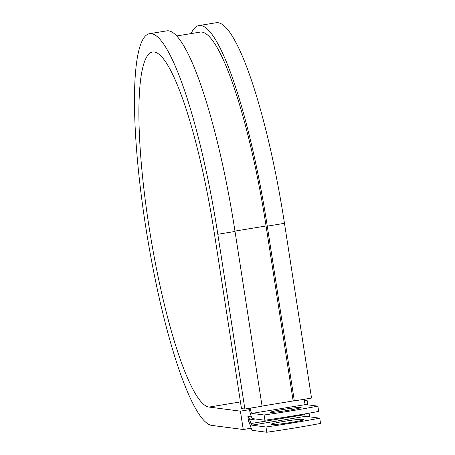 <?xml version="1.0" encoding="UTF-8"?>
<svg xmlns="http://www.w3.org/2000/svg" width="455" height="455" viewBox="0 0 455 455"><rect width="100%" height="100%" fill="white"/><g stroke="black" fill="none" stroke-linecap="round" stroke-linejoin="round"><path stroke-width="0.68" d="M291.399 422.399A15.55 0.813 171.2 0 1 273.455 424.509L271.561 424.265A15.55 0.813 171.2 0 1 271.294 424.157A15.55 0.813 171.2 0 1 285.177 421.188A15.55 0.813 171.2 0 1 301.767 419.294L303.667 419.544A15.55 0.813 171.2 0 1 303.929 419.647A15.55 0.813 171.2 0 1 291.399 422.399M288.589 410.256A15.55 0.813 -8.8 0 0 301.125 407.509A15.55 0.813 -8.8 0 0 282.913 409.517A15.55 0.813 -8.8 0 0 270.384 412.264A15.55 0.813 -8.8 0 0 288.589 410.256M249.243 408.311A10.624 1.877 80.7 0 0 252.741 418.646L264.929 420.232A69.183 3.617 171.2 0 0 318.688 411.394L317.88 406.15L305.686 404.563A5.312 0.938 80.7 0 1 303.923 399.319M264.929 420.232L264.122 414.988L251.928 413.402A5.312 0.938 80.7 0 1 250.17 408.158M251.848 425.163A5.312 0.938 -99.3 0 1 250.927 423.537L249.721 419.897A10.624 1.877 80.7 0 0 247.873 416.649L248.686 421.893A5.312 0.938 80.7 0 1 249.607 423.52L250.819 427.154A10.624 1.877 -99.3 0 0 252.661 430.407L266.795 432.25A69.183 3.617 -8.8 0 0 320.548 423.412L319.74 418.168A69.183 3.617 -8.8 0 1 265.982 427.006L251.848 425.163L305.606 416.325L319.74 418.168M264.122 414.988A69.183 3.617 -8.8 0 0 317.88 406.15M304.452 413.987L304.685 414.698A5.312 0.938 -99.3 0 0 305.606 416.325M266.795 432.25L265.982 427.006M247.873 416.649L251.143 416.109M176.557 35.979L199.95 32.134A191.834 33.835 80.7 0 1 266.067 225.987L293.122 400.741L294.334 400.9L311.533 398.068L284.477 223.314A198.471 35.007 80.7 0 0 216.079 22.75L198.875 25.577A198.471 35.007 80.7 0 1 267.278 226.146L294.334 400.9M217.82 234.28L244.875 409.028L262.074 406.201L235.025 231.447A198.471 35.007 80.7 0 0 166.621 30.883L149.416 33.71A198.471 35.007 80.7 0 1 217.82 234.28L235.025 231.447M240.45 401.913L209.101 407.071A179.879 31.725 80.7 0 1 149.547 229.985A179.879 31.725 80.7 0 1 152.436 52.058A179.879 31.725 80.7 0 1 214.43 233.836L241.48 408.584L244.875 409.028M209.101 407.071L240.411 411.155L243.249 429.509L211.939 425.419A198.471 35.007 80.7 0 1 146.231 230.031A198.471 35.007 80.7 0 1 149.416 33.71M191.089 33.59A198.471 35.007 80.7 0 1 198.875 25.577M243.249 429.509L251.194 428.2M304.003 399.797L307.068 400.195L304.173 400.673M249.476 409.665L240.411 411.155M309.645 416.848L309.076 413.168M307.785 404.836L307.068 400.195M251.928 413.402L305.686 404.563M250.927 423.537L304.685 414.698M249.721 419.897L255.318 418.981M262.057 406.07L293.879 400.838M234.968 231.1L266.067 225.987M301.767 419.294L301.938 420.369M303.667 419.544L303.712 419.828M267.278 226.146L284.477 223.314"/></g></svg>
